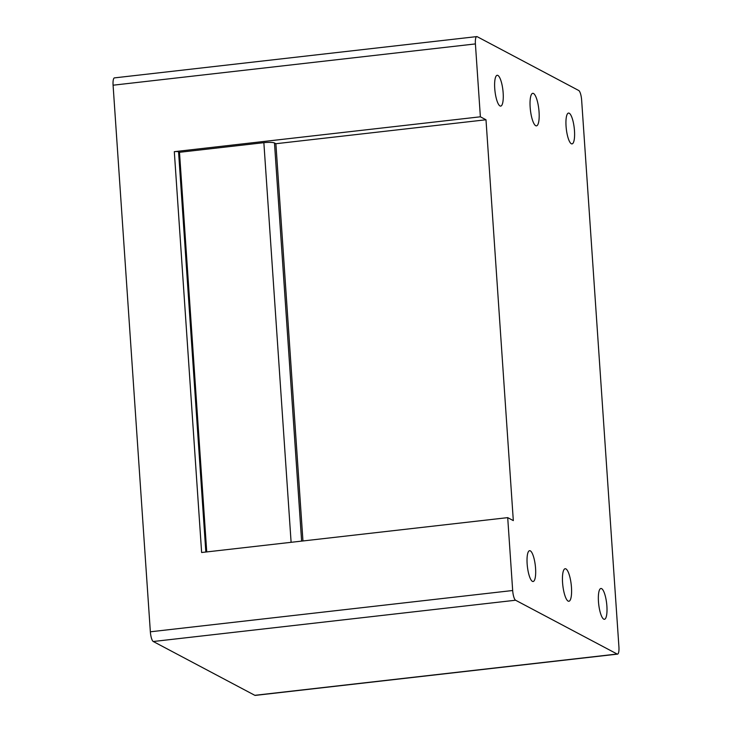 <?xml version="1.0" encoding="UTF-8"?>
<svg xmlns="http://www.w3.org/2000/svg" width="732" height="732" viewBox="0 0 732 732"><rect width="100%" height="100%" fill="white"/><g stroke="black" fill="none" stroke-linecap="round" stroke-linejoin="round"><path stroke-width="1.1" d="M174.308 151.67L480.375 116.8L485.993 119.774L513.315 520.608L507.706 517.634L201.629 552.504L174.308 151.67A3.45 0.576 -3.9 0 1 178.553 151.789L205.838 552.029M507.706 517.634L512.674 590.514A8.619 2.214 -96.5 0 0 515.584 600.231L617.149 654.033L254.828 695.318L153.272 641.507A8.619 2.214 -96.5 0 1 150.353 631.798L113.085 85.205A8.619 2.214 -96.5 0 1 114.448 77.885L476.77 36.6A8.619 2.214 -96.5 0 1 477.173 36.682L578.728 90.494A8.619 2.214 -96.5 0 1 581.647 100.202L618.915 646.795A8.619 2.214 -96.5 0 1 617.552 654.115A8.619 2.214 -96.5 0 1 617.149 654.033M617.552 654.115L255.23 695.4A8.619 2.214 -96.5 0 1 254.828 695.318M291.107 542.311L263.859 142.676L179.486 152.293L178.553 151.789M263.859 142.676A8.619 1.446 -3.9 0 1 274.473 142.969L301.621 541.113M485.993 119.774L275.882 143.719L274.473 142.969M275.882 143.719L302.957 540.966M179.486 152.293L206.735 551.928M480.375 116.8L475.407 43.92A8.619 2.214 -96.5 0 1 476.77 36.6M535.705 125.694A16.369 4.218 -96.5 0 1 530.27 108.647A16.369 4.218 -96.5 0 1 532.75 93.321A16.369 4.218 -96.5 0 1 533.509 93.486A16.369 4.218 -96.5 0 1 538.944 110.532A16.369 4.218 -96.5 0 1 536.455 125.858A16.369 4.218 -96.5 0 1 535.705 125.694M494.75 81.426A15.509 3.989 -96.5 0 1 497.184 75.286A15.509 3.989 -96.5 0 1 501.759 83.613A15.509 3.989 -96.5 0 1 503.14 99.964A15.509 3.989 -96.5 0 1 500.697 106.103A15.509 3.989 -96.5 0 1 496.131 97.777A15.509 3.989 -96.5 0 1 494.75 81.426M566.074 119.206A15.509 3.989 -96.5 0 1 568.517 113.076A15.509 3.989 -96.5 0 1 573.083 121.402A15.509 3.989 -96.5 0 1 574.464 137.753A15.509 3.989 -96.5 0 1 572.021 143.893A15.509 3.989 -96.5 0 1 567.456 135.566A15.509 3.989 -96.5 0 1 566.074 119.206M598.483 594.622A15.509 3.989 -96.5 0 1 600.926 588.482A15.509 3.989 -96.5 0 1 605.492 596.809A15.509 3.989 -96.5 0 1 606.874 613.16A15.509 3.989 -96.5 0 1 604.44 619.299A15.509 3.989 -96.5 0 1 599.865 610.973A15.509 3.989 -96.5 0 1 598.483 594.622M527.159 556.832A15.509 3.989 -96.5 0 1 529.593 550.693A15.509 3.989 -96.5 0 1 534.168 559.019A15.509 3.989 -96.5 0 1 535.549 575.37A15.509 3.989 -96.5 0 1 533.106 581.51A15.509 3.989 -96.5 0 1 528.541 573.183A15.509 3.989 -96.5 0 1 527.159 556.832M565.918 568.892A16.369 4.218 83.5 0 0 565.159 568.727A16.369 4.218 83.5 0 0 562.679 584.054A16.369 4.218 83.5 0 0 568.114 601.1A16.369 4.218 83.5 0 0 568.874 601.265A16.369 4.218 83.5 0 0 571.353 585.939A16.369 4.218 83.5 0 0 565.918 568.892M515.584 600.231L153.272 641.507M512.674 590.514L150.353 631.798M475.407 43.92L113.085 85.205"/></g></svg>
